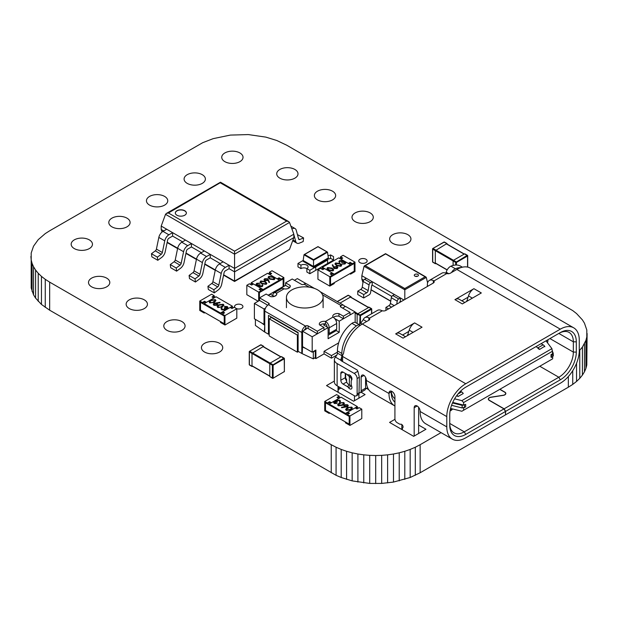 <?xml version="1.0" encoding="UTF-8"?>
<svg xmlns="http://www.w3.org/2000/svg" width="618" height="618" viewBox="0 0 618 618"><rect width="100%" height="100%" fill="white"/><g stroke="black" fill="none" stroke-linecap="round" stroke-linejoin="round"><path stroke-width="0.93" d="M579.275 350.761L582.411 347.053L585.926 340.356L586.806 336.926L586.806 330.012L584.466 323.199L582.411 319.885L576.548 313.558L572.739 310.599L286.767 145.238L276.794 140.502L265.84 137.119L248.297 134.577L230.383 135.087L213.202 138.641L202.696 142.696L49.656 230.8L45.261 233.596L38.223 239.66L33.534 246.196L31.194 253.009L31.194 287.988L33.534 294.801L35.589 298.115L41.452 304.442L49.656 310.197L336.076 475.304L341.206 477.498L352.16 480.881L369.703 483.423L381.677 483.423L393.481 482.071L410.174 477.498L420.147 472.762L420.147 444.697L441.051 432.631M420.147 472.762L568.344 387.2L568.344 376.532M415.304 475.304L415.304 447.239L420.147 444.697M568.344 387.2L572.739 384.404L572.739 370.692M410.174 477.498L410.174 449.433L415.304 447.239M572.739 384.404L576.548 381.445L576.548 363.26M404.798 479.359L404.798 451.295L410.174 449.433M576.548 381.445L579.777 378.34L579.777 350.275M399.22 480.881L399.22 452.824L404.798 451.295M579.777 378.34L582.411 375.118L582.411 347.053M393.481 482.071L393.481 454.006L399.22 452.824M582.411 375.118L584.466 371.804L584.466 343.739M387.617 482.913L387.617 454.848L393.481 454.006M584.466 371.804L585.926 368.421L585.926 340.356M381.677 483.423L381.677 455.358L387.617 454.848M585.926 368.421L586.806 364.991L586.806 336.926M375.69 483.593L375.69 455.528L381.677 455.358M586.806 364.991L587.1 333.473M369.703 483.423L369.703 455.358L375.69 455.528M363.763 482.913L363.763 454.848L369.703 455.358M357.899 482.071L357.899 454.006L363.763 454.848M352.16 480.881L352.16 452.824L357.899 454.006M346.582 479.359L346.582 451.295L352.16 452.824M341.206 477.498L341.206 449.433L346.582 451.295M336.076 475.304L336.076 447.239L341.206 449.433M331.233 472.762L331.233 444.697L336.076 447.239M49.656 310.197L49.656 282.132L331.233 444.697M45.261 307.401L45.261 279.336L49.656 282.132M41.452 304.442L41.452 276.377L45.261 279.336M38.223 301.337L38.223 273.272L41.452 276.377M35.589 298.115L35.589 270.051L38.223 273.272M33.534 294.801L33.534 266.737L35.589 270.051M32.074 291.418L32.074 263.353L33.534 266.737M31.194 287.988L31.194 259.923L32.074 263.353M30.9 256.462L31.194 259.923M106.682 278.131A10.645 6.149 0 0 0 95.079 276.794A10.645 6.149 0 0 0 88.505 282.472A10.645 6.149 0 0 0 91.626 286.822A10.645 6.149 0 0 0 103.229 288.158A10.645 6.149 0 0 0 109.803 282.472A10.645 6.149 0 0 0 106.682 278.131M89.34 239.884A10.645 6.149 0 0 0 77.737 238.548A10.645 6.149 0 0 0 71.17 244.234A10.645 6.149 0 0 0 74.284 248.575A10.645 6.149 0 0 0 85.887 249.911A10.645 6.149 0 0 0 92.461 244.234A10.645 6.149 0 0 0 89.34 239.884M164.627 196.416A10.645 6.149 0 0 0 153.025 195.087A10.645 6.149 0 0 0 146.451 200.765A10.645 6.149 0 0 0 149.571 205.114A10.645 6.149 0 0 0 161.174 206.443A10.645 6.149 0 0 0 167.748 200.765A10.645 6.149 0 0 0 164.627 196.416M126.984 218.154A10.645 6.149 0 0 0 115.381 216.818A10.645 6.149 0 0 0 108.807 222.495A10.645 6.149 0 0 0 111.928 226.845A10.645 6.149 0 0 0 123.53 228.173A10.645 6.149 0 0 0 130.104 222.495A10.645 6.149 0 0 0 126.984 218.154M181.962 321.592A10.645 6.149 0 0 0 170.359 320.263A10.645 6.149 0 0 0 163.793 325.941A10.645 6.149 0 0 0 166.906 330.29A10.645 6.149 0 0 0 178.509 331.619A10.645 6.149 0 0 0 185.083 325.941A10.645 6.149 0 0 0 181.962 321.592M144.326 299.861A10.645 6.149 0 0 0 132.723 298.533A10.645 6.149 0 0 0 126.149 304.21A10.645 6.149 0 0 0 129.27 308.552A10.645 6.149 0 0 0 140.873 309.888A10.645 6.149 0 0 0 147.439 304.21A10.645 6.149 0 0 0 144.326 299.861M236.725 308.699A4.195 2.418 0 0 0 242.928 306.582A4.195 2.418 0 0 0 241.708 304.867A4.195 2.418 0 0 0 237.134 304.342A4.195 2.418 0 0 0 234.546 306.582A4.195 2.418 0 0 0 235.064 307.741M361.051 392.229L365.107 394.57L353.596 401.221L326.52 385.586L334.361 381.059M338.031 392.237L338.031 386.327M219.606 343.33A10.645 6.149 0 0 0 208.003 341.993A10.645 6.149 0 0 0 201.429 347.671A10.645 6.149 0 0 0 204.55 352.021A10.645 6.149 0 0 0 216.153 353.349A10.645 6.149 0 0 0 222.727 347.671A10.645 6.149 0 0 0 219.606 343.33M332.53 191.201A10.645 6.149 0 0 0 320.927 189.865A10.645 6.149 0 0 0 314.361 195.543A10.645 6.149 0 0 0 317.474 199.892A10.645 6.149 0 0 0 329.077 201.229A10.645 6.149 0 0 0 335.651 195.543A10.645 6.149 0 0 0 332.53 191.201M294.894 169.471A10.645 6.149 0 0 0 283.291 168.135A10.645 6.149 0 0 0 276.717 173.812A10.645 6.149 0 0 0 279.838 178.162A10.645 6.149 0 0 0 291.441 179.49A10.645 6.149 0 0 0 298.007 173.812A10.645 6.149 0 0 0 294.894 169.471M239.908 152.955A10.645 6.149 0 0 0 228.305 151.619A10.645 6.149 0 0 0 221.738 157.304A10.645 6.149 0 0 0 224.852 161.646A10.645 6.149 0 0 0 236.455 162.982A10.645 6.149 0 0 0 243.029 157.304A10.645 6.149 0 0 0 239.908 152.955M407.818 234.662A10.645 6.149 0 0 0 396.215 233.334A10.645 6.149 0 0 0 389.641 239.011A10.645 6.149 0 0 0 392.762 243.361A10.645 6.149 0 0 0 404.365 244.689A10.645 6.149 0 0 0 410.939 239.011A10.645 6.149 0 0 0 407.818 234.662M370.174 212.932A10.645 6.149 0 0 0 358.571 211.603A10.645 6.149 0 0 0 351.997 217.281A10.645 6.149 0 0 0 355.118 221.623A10.645 6.149 0 0 0 366.721 222.959A10.645 6.149 0 0 0 373.295 217.281A10.645 6.149 0 0 0 370.174 212.932M365.926 259.228A4.195 2.418 0 0 0 361.352 258.703A4.195 2.418 0 0 0 358.764 260.943A4.195 2.418 0 0 0 359.993 262.65A4.195 2.418 0 0 0 364.566 263.175A4.195 2.418 0 0 0 367.154 260.943A4.195 2.418 0 0 0 365.926 259.228M202.271 174.685A10.645 6.149 0 0 0 190.668 173.357A10.645 6.149 0 0 0 184.094 179.035A10.645 6.149 0 0 0 187.215 183.376A10.645 6.149 0 0 0 198.818 184.712A10.645 6.149 0 0 0 205.385 179.035A10.645 6.149 0 0 0 202.271 174.685M418.633 425.045L425.941 429.263L413.689 436.339L389.572 422.418L394.956 419.313M401.831 429.495L401.831 424.551M176.941 210.723A5.523 3.19 0 0 0 175.319 212.978A5.523 3.19 0 0 0 178.726 215.921A5.523 3.19 0 0 0 184.751 215.226A5.523 3.19 0 0 0 186.366 212.978A5.523 3.19 0 0 0 182.959 210.027A5.523 3.19 0 0 0 176.941 210.723M186.366 213.063A5.523 3.19 0 0 0 182.889 210.182A5.523 3.19 0 0 0 176.941 210.892A5.523 3.19 0 0 0 175.319 213.063M220.479 182.604L168.42 212.978L234.562 251.155L286.621 221.105L288.714 221.607L289.518 222.457L293.836 234.191L234.562 268.421L161.205 226.064L161.205 229.487L163.724 230.939M172.615 236.076L172.615 232.654L168.907 234.794A6.08 3.507 120 0 0 164.759 240.85L162.341 252.53A1.885 1.089 -60 0 1 161.244 254.284L157.381 257.142L157.799 260.294L161.653 257.436A6.08 3.507 120 0 0 165.207 251.773L167.625 240.093A1.885 1.089 -60 0 1 168.907 238.216L172.615 236.076L182.542 241.808M210.259 257.806L210.259 254.384L206.551 256.524A6.08 3.507 120 0 0 202.403 262.58L199.985 274.261A1.885 1.089 -60 0 1 198.888 276.014L195.025 278.873L195.435 282.024L199.297 279.166A6.08 3.507 120 0 0 202.843 273.504L205.261 261.831A1.885 1.089 -60 0 1 206.551 259.946L210.259 257.806L220.186 263.538M229.077 268.675L229.077 265.253L225.369 267.393A6.08 3.507 120 0 0 221.229 273.45L218.811 285.122A1.885 1.089 -60 0 1 217.706 286.883L213.843 289.742L214.261 292.886L218.115 290.035A6.08 3.507 120 0 0 221.669 284.373L224.087 272.692A1.885 1.089 -60 0 1 225.369 270.815L229.077 268.675L234.562 271.843L293.836 237.613L293.836 234.191M234.562 251.155L234.562 281.082L289.518 249.355L293.836 237.613M191.433 246.945L191.433 243.523L187.733 245.663A6.08 3.507 120 0 0 183.585 251.719L181.167 263.392A1.885 1.089 -60 0 1 180.062 265.153L176.207 268.003L176.617 271.155L180.479 268.305A6.08 3.507 120 0 0 184.025 262.635L186.443 250.962A1.885 1.089 -60 0 1 187.733 249.085L191.433 246.945L201.368 252.677M161.205 229.487L162.117 231.974M161.205 226.064L165.524 214.33L166.327 213.473L168.42 212.978M289.518 249.355L234.562 281.476L223.577 275.134M204.326 250.962L200.626 253.102A6.08 3.507 120 0 0 196.478 259.158L194.06 270.839A1.885 1.089 -60 0 1 192.955 272.592L189.1 275.45L189.51 278.602L195.435 282.024M189.1 275.45L195.025 278.873M223.152 261.831L219.444 263.971A6.08 3.507 120 0 0 215.296 270.027L212.878 281.7A1.885 1.089 -60 0 1 211.781 283.461L207.918 286.312L208.328 289.463L214.261 292.886M207.918 286.312L213.843 289.742M185.508 240.101L181.8 242.233A6.08 3.507 120 0 0 177.652 248.297L175.234 259.969A1.885 1.089 -60 0 1 174.137 261.731L170.274 264.581L170.692 267.733L176.617 271.155M170.274 264.581L176.207 268.003M166.69 229.232L162.982 231.371A6.08 3.507 120 0 0 158.834 237.428L156.416 249.1A1.885 1.089 -60 0 1 155.319 250.862L151.456 253.72L151.866 256.864L157.799 260.294M151.456 253.72L157.381 257.142M291.92 228.969L292.059 228.892A6.08 3.507 -60 0 1 295.103 228.59A6.08 3.507 -60 0 1 296.207 230.159L298.625 239.042A1.885 1.089 120 0 0 298.973 239.529A1.885 1.089 120 0 0 299.73 239.529L303.585 237.922L303.175 241.553L299.313 243.152A6.08 3.507 -60 0 1 296.872 243.16A6.08 3.507 -60 0 1 295.767 241.592L293.836 234.508M293.511 233.295L293.349 232.708A1.885 1.089 120 0 0 293.156 232.345M297.42 234.601L303.585 237.922M462.156 405.369L462.156 407.942L465.678 406.976L465.678 404.411L462.156 405.369L452.484 402.982M462.156 407.942L451.557 405.315M552.67 352.183L553.149 352.832L552.708 354.168L551.488 354.871L551.488 357.436L552.708 356.733L553.149 355.404M551.488 357.436L551.04 357.181L551.04 354.616L552.67 353.674L551.913 348.637L461.847 400.634L463.608 402.527L552.67 351.109M553.149 352.832L553.319 355.875M551.488 354.871L551.04 354.616M463.608 402.527L463.608 405.091L465.678 404.411M450.599 408.459L461.847 411.248L552.67 358.811L552.67 356.756M463.608 407.973L463.608 410.228M463.608 405.091L452.747 402.403M546.003 340.842L551.913 348.637M461.847 400.634L454.601 398.842M537.946 348.506L539.576 349.448L544.582 346.35M456.663 395.698L458.077 396.501L463.253 393.511A3.561 2.055 -120 0 0 461.631 391.889L460.495 391.233M368.691 389.657L366.466 388.367M365.578 378.834L366.319 380.487M367.64 387.687L365.501 388.923M464.798 302.503L459.128 299.228A8.382 4.844 120 0 0 454.933 299.645L473.913 288.691A8.382 4.844 120 0 0 468.483 295.906L468.089 297.181L461.839 300.796L468.089 297.181L467.169 300.116A2.093 1.213 120 0 1 465.833 301.908M405.524 336.725L399.846 333.45A8.382 4.844 120 0 0 395.659 333.867L414.632 322.913A8.382 4.844 120 0 0 409.209 330.136L408.807 331.41L402.557 335.018L408.807 331.41L407.895 334.338A2.093 1.213 120 0 1 406.551 336.13M535.93 346.659L537.946 347.826L543.137 344.829L541.113 343.662M543.137 344.829A3.561 2.055 60 0 1 544.659 346.304L544.875 346.737M537.946 347.826A3.561 2.055 60 0 1 539.576 349.448M456.98 395.265A3.561 2.055 60 0 1 457.961 396.354M351.572 385.879A3.144 1.815 60 0 1 351.943 387.509A3.144 1.815 60 0 1 351.287 388.954A3.144 1.815 60 0 1 348.49 387.656A3.144 1.815 -120 0 0 347.262 386.52L343.052 384.087A3.144 1.815 60 0 1 340.827 380.24L340.827 373.396A3.144 1.815 60 0 1 341.476 371.959A3.144 1.815 60 0 1 343.052 372.113L347.262 374.547A3.144 1.815 -120 0 0 348.49 374.825A3.144 1.815 60 0 1 350.769 376.022A3.144 1.815 60 0 1 351.943 378.958A3.144 1.815 60 0 1 351.572 380.163A3.144 1.815 -120 0 0 351.202 381.368L351.202 384.249A3.144 1.815 -120 0 0 351.572 385.879L348.49 387.656M539.777 366.25L558.827 377.243L504.141 408.815L489.456 400.34A3.144 1.815 180 0 1 488.537 399.058A3.144 1.815 180 0 1 490.862 397.304L503.361 395.358A3.353 1.939 0 0 0 505.841 393.488A3.353 1.939 0 0 0 504.86 392.121L499.916 389.27M358.71 324.396A3.144 1.815 120 0 0 358.78 324.357L360.688 323.253L363.291 319.63A9.432 5.446 60 0 1 364.859 317.652A9.432 5.446 60 0 1 368.838 317.745L369.448 318.193A3.144 1.815 180 0 1 369.757 318.981A3.144 1.815 180 0 1 368.838 320.263L362.318 324.025L465.756 383.747A26.829 15.489 120 0 0 446.791 416.602L446.791 426.868A26.829 15.489 120 0 0 452.345 439.151A26.829 15.489 120 0 0 465.756 437.822L505.47 414.894L505.47 411.472L465.756 434.4A22.634 13.071 -60 0 1 449.75 425.161L449.75 414.894A22.634 13.071 -60 0 1 465.756 387.169L560.302 332.584A22.634 13.071 -60 0 1 576.308 341.824L573.35 341.824L573.35 352.09L576.308 352.09A22.634 13.071 -60 0 1 560.302 379.815L505.624 411.387L504.141 408.815M359.344 392.87A4.195 2.418 -120 0 0 360.263 392.685L364.705 390.112A4.195 2.418 -120 0 0 365.578 388.197L365.578 377.374M358.904 398.146L359.352 377.243L357.868 371.256L354.16 373.396L337.119 363.554A9.432 5.446 180 0 1 334.361 359.707A9.432 5.446 180 0 1 335.481 357.134L337.119 354.57A3.144 1.815 120 0 0 337.42 353.117L337.42 350.893A23.685 13.673 -60 0 1 351.943 323.338A6.288 3.631 -60 0 1 355.674 322.642L360.124 325.207A6.288 3.631 120 0 0 356.393 325.902A23.685 13.673 120 0 0 341.862 353.457L341.862 355.682A3.144 1.815 -60 0 1 341.569 357.134L340.757 360.178L335.481 357.134M418.633 433.488L418.633 407.308M334.361 359.707L334.361 381.955A9.432 5.446 0 0 0 337.119 385.802L354.16 395.644A4.195 2.418 -120 0 0 356.262 395.852A4.195 2.418 -120 0 0 357.127 393.929L357.127 378.525A4.195 2.418 -120 0 0 354.16 373.396M345.269 373.396L345.269 377.675A3.144 1.815 -120 0 0 346.605 380.796M391.287 391.155A4.195 2.418 -120 0 0 391.209 391.874L391.209 392.221A23.685 13.673 120 0 0 394.917 402.21M394.917 398.703A20.541 11.858 -60 0 1 391.279 391.202M341.569 357.134L341.569 360.989L357.127 369.973L357.868 371.256M341.569 360.989A3.144 1.815 180 0 1 340.757 360.178L340.649 359.676M350.584 375.806L349.371 376.447L349.371 384.999A9.432 5.446 0 0 1 346.605 381.151L346.605 379.707A3.144 1.815 0 0 0 345.686 378.425L345.686 373.635M349.371 376.447A9.432 5.446 180 0 1 347.216 374.516M349.371 384.999L349.425 385.029A3.144 1.815 60 0 0 350.993 385.184L351.287 385.014M349.425 376.478A3.144 1.815 60 0 1 351.634 380.078M360.263 392.685A4.195 2.418 -120 0 0 361.128 390.761L361.128 377.073A4.195 2.418 60 0 1 362.001 375.157A4.195 2.418 60 0 1 363.724 375.172A4.195 2.418 60 0 1 366.319 380.07L366.319 380.41A26.829 15.489 120 0 0 371.874 392.693L394.547 405.779A26.829 15.489 -60 0 1 388.992 393.504L388.992 393.156A4.195 2.418 60 0 1 389.858 391.24A4.195 2.418 60 0 1 393.087 392.36A4.195 2.418 60 0 1 394.917 396.578L394.917 418.826A3.144 1.815 -120 0 0 397.142 422.681L399.367 423.963A3.144 1.815 -120 0 0 400.696 424.218A2.093 1.213 60 0 1 402.635 425.493A2.093 1.213 60 0 1 402.774 427.81A3.144 1.815 -120 0 0 402.326 429.093L402.326 429.78M499.769 389.355L504.705 392.206A3.144 1.815 180 0 1 505.632 393.488A3.144 1.815 180 0 1 503.307 395.242L490.808 397.189A3.353 1.939 0 0 0 488.328 399.058A3.353 1.939 0 0 0 489.309 400.425L503.994 408.9L464.272 431.835L465.756 434.4M460.966 267.586A23.685 13.673 120 0 0 455.381 268.753A6.288 3.631 120 0 0 451.573 272.492M445.794 273.202A3.144 1.815 120 0 0 446.181 272.229A6.288 3.631 -60 0 1 450.931 266.188A23.685 13.673 -60 0 1 460.557 266.126L462.403 267.192M414.184 436.053L414.184 407.702A4.195 2.418 60 0 1 415.049 405.787A4.195 2.418 60 0 1 418.286 406.907A4.195 2.418 60 0 1 420.109 411.125L420.109 411.472A26.829 15.489 120 0 0 425.671 423.747L452.345 439.151M362.318 324.025A26.829 15.489 120 0 0 343.577 353.326L342.604 355.296L342.604 361.584M341.005 388.042L338.162 389.688L338.162 392.306M339.336 387.084L338.162 389.688M354.462 400.719L354.462 395.798M560.302 379.815L558.827 377.243A20.541 11.858 120 0 0 573.35 352.09L549.935 338.571M548.042 339.661A20.541 11.858 -60 0 1 547.533 342.743M450.089 410.931L451.233 410.275A4.195 2.418 0 0 0 452.415 408.907M449.75 423.446A20.541 11.858 120 0 0 454.006 432.847A20.541 11.858 120 0 0 464.272 431.835L449.75 423.446M546.675 340.456L546.675 341.576M427.247 286.536A3.144 1.815 120 0 0 427.37 285.609L428.112 286.041M433.303 280.526L433.913 280.974A3.144 1.815 180 0 1 434.222 281.762A3.144 1.815 180 0 1 433.303 283.044L433.303 280.526A9.432 5.446 60 0 0 429.325 280.433A9.432 5.446 60 0 0 427.37 284.751L427.37 285.609M573.35 341.824A20.541 11.858 120 0 0 569.093 332.422A20.541 11.858 120 0 0 558.827 333.434L560.302 332.584L558.827 333.434L573.35 341.824M433.303 283.044L385.879 310.421A3.144 1.815 180 0 1 382.303 310.777L381.43 310.468A9.432 5.446 -120 0 0 377.459 310.383L364.859 317.652M505.624 411.387L505.47 414.724M505.624 414.809L560.302 383.237A26.829 15.489 120 0 0 579.275 350.383L579.275 340.109A26.829 15.489 -60 0 0 573.72 327.834A26.829 15.489 -60 0 0 560.302 329.162L456.864 269.44L450.344 273.202A3.144 1.815 180 0 1 446.768 273.558L445.895 273.249A9.432 5.446 -120 0 0 441.924 273.164L429.325 280.433M505.47 411.472L503.994 408.9M576.308 341.824L576.308 352.09M573.72 327.834L470.275 268.112A26.829 15.489 120 0 0 456.864 269.44M465.756 383.747L560.302 329.162M414.632 322.913L422.04 327.192L403.067 338.146L395.659 333.867M473.913 288.691L481.322 292.963L462.341 303.925L454.933 299.645M330.669 403.168L329.556 402.527L327.331 403.809L325.477 402.743L325.477 410.437L325.477 402.743L349.193 416.432L349.193 424.133L345.485 421.994L345.485 422.843L349.935 425.416L361.785 418.571L361.785 409.155L349.935 415.999L349.935 425.416M358.455 408.089L357.343 407.447L355.86 408.305M340.302 397.606L339.189 396.965L339.189 396.107L336.964 397.389L338.819 398.463L331.41 402.743L329.556 401.669L327.331 402.951L327.331 403.809M329.927 413.009L329.185 413.434L329.185 412.577L325.477 410.437L349.193 424.133L349.193 416.432L347.339 415.358L347.339 414.508L349.564 413.218L347.71 412.152L355.118 407.872L356.972 408.946L359.197 407.656L361.785 409.155M347.71 412.152L347.71 413.009L348.822 413.651M349.935 415.999L347.339 414.508M339.189 396.107L336.594 394.608L324.736 401.453L324.736 410.87L329.185 413.434M337.706 397.822L339.189 396.965M324.736 401.453L327.331 402.951M329.556 402.527L329.556 401.669M337.304 401.932L334.593 401.955L334.817 403.029L337.165 403.461L334.292 403.338L333.612 402.434L334.129 401.685L335.798 401.422L336.292 400.132L339.761 400.201L340.518 401.175L339.962 402.079L339.22 400.503L336.802 400.371L337.304 402.102L334.315 402.457M337.165 403.461L334.292 403.515L333.62 402.519M335.798 401.592L335.682 401.012L335.798 401.592M340.51 401.26L339.962 402.256L339.498 401.986L339.807 401.291M339.807 401.337L339.22 400.673L336.802 400.541L336.416 401.036M344.373 403.469L342.758 405.246L338.293 405.817L337.652 404.836M352.353 408.073L350.738 409.858L346.273 410.429L345.632 409.44M347.71 413.009L345.485 414.292L329.185 404.875L329.185 404.025L341.043 397.181L357.343 406.59L357.343 407.447M329.185 404.025L345.485 413.434L357.343 406.59M348.289 405.732L347.625 406.737L341.623 407.741L341.545 407.2L345.014 406.783L343.778 405.609L344.427 404.728L347.633 404.744L348.297 405.647L347.625 406.567L341.545 407.2M345.014 406.953L343.786 405.694M345.485 414.292L345.485 413.434M351.727 407.107L352.36 407.988L350.738 409.68L346.273 410.259L345.624 409.363L347.216 407.648L351.727 407.107M350.267 409.417L351.627 408.065L351.178 407.409L349.178 407.277L346.35 409.301L346.791 409.943L350.267 409.417M351.619 408.15L351.178 407.579L349.178 407.447L346.35 409.386M347.177 406.289L347.077 405.037L344.921 404.983L345.053 406.25L347.177 406.289L347.579 405.725M347.177 406.459L347.077 405.207L344.921 404.983L344.527 405.539M344.921 405.153L344.535 405.624M343.747 402.503L344.38 403.384L342.758 405.076L338.293 405.647L337.644 404.751L339.236 403.044L343.747 402.503M342.287 404.805L343.647 403.454L343.199 402.797L341.198 402.673L338.37 404.697L338.811 405.331L342.287 404.805M343.639 403.539L343.199 402.975L341.198 402.843L338.378 404.775M336.408 400.958L336.802 400.541M335.798 401.422L335.682 400.843M403.925 300.008L361.831 275.705L361.831 279.127L362.967 282.519M361.831 279.127L363.647 280.178M372.206 285.114L372.206 281.692L366.281 278.27L364.589 279.251A2.093 1.213 -60 0 0 363.137 281.46L362.233 287.177A2.093 1.213 120 0 1 360.781 289.386L357.76 291.132L357.76 294.554L363.685 297.976L369.139 294.832A2.093 1.213 120 0 0 370.591 292.615L371.727 285.392L372.206 285.114L391.804 296.431M399.769 302.403L399.885 301.646L400.958 301.715M427.594 282.913L426.289 277.397L425.114 276.802L404.805 288.529L404.805 299.491M361.831 275.705L364.064 266.273L365.238 265.678L404.805 288.529M385.547 253.874L425.114 276.802M414.887 276.122A2.093 1.213 0 0 0 417.173 276.377A2.093 1.213 0 0 0 418.463 275.265A2.093 1.213 0 0 0 417.853 274.407A2.093 1.213 0 0 0 415.566 274.145A2.093 1.213 0 0 0 414.276 275.265A2.093 1.213 0 0 0 414.887 276.122M417.351 276.331A2.093 1.213 0 0 0 415.389 276.331M400.364 301.375L400.364 297.953L394.438 294.531L392.747 295.504A2.093 1.213 -60 0 0 391.294 297.721L390.391 303.43A2.093 1.213 120 0 1 388.938 305.647L385.918 307.393L388.521 308.9M400.364 297.953L398.672 298.927A2.093 1.213 -60 0 0 397.22 301.144L396.748 304.149M385.918 310.398L385.918 307.393M360.781 289.386L366.706 292.808L363.685 294.554L357.76 291.132M372.206 281.692L370.514 282.673A2.093 1.213 -60 0 0 369.062 284.883L368.158 290.599A2.093 1.213 120 0 1 366.706 292.808M363.685 297.976L363.685 294.554M276.586 294.771L276.586 293.164A4.805 2.773 180 0 1 276.794 293.967A4.805 2.773 180 0 1 270.599 296.617L266.157 294.052L259.537 297.876L268.722 303.175A1.676 0.966 180 0 1 269.216 303.863A1.676 0.966 180 0 1 268.722 304.55L268.467 304.697A5.238 3.028 120 0 0 264.767 311.117L264.767 325.23A5.238 3.028 180 0 1 264.396 324.998L261.399 322.859M255.404 319.398L255.404 325.431L264.396 331.843A5.238 3.028 -0 0 0 264.767 332.075L268.467 334.214L268.467 315.396L298.108 332.507L298.108 351.325L301.816 353.465A5.238 3.028 -0 0 0 302.217 353.681L313.326 358.873L313.326 352.028L312.847 351.804M302.55 346.196L301.816 346.621L301.816 332.499A5.238 3.028 -60 0 1 305.516 326.088L305.771 325.941A1.676 0.966 180 0 1 308.143 325.941L317.335 331.24L323.948 327.424L319.506 324.852A4.805 2.773 180 0 1 319.297 324.048A4.805 2.773 180 0 1 325.493 321.399A5.238 3.028 60 0 1 329.201 327.818L329.201 333.527L336.671 329.216L336.671 323.5A5.238 3.028 -120 0 0 332.963 317.088A4.805 2.773 180 0 1 332.754 316.277A4.805 2.773 180 0 1 338.95 313.627L343.399 316.192L350.012 312.376L340.827 307.069A1.676 0.966 180 0 1 340.333 306.381A1.676 0.966 180 0 1 340.827 305.701L341.082 305.555A5.238 3.028 -60 0 1 343.701 305.292A5.238 3.028 -60 0 1 344.713 306.876M269.209 333.79L268.467 334.214M270.692 317.961L270.692 316.679M314.57 288.475L306.652 283.901A5.238 3.028 120 0 0 304.033 284.164L303.778 284.311A1.676 0.966 180 0 1 301.406 284.311L292.221 279.004L285.601 282.828L290.051 285.392A4.805 2.773 180 0 1 290.259 286.196A4.805 2.773 180 0 1 284.056 288.853A5.238 3.028 -120 0 0 281.437 288.591L273.967 292.901A5.238 3.028 60 0 1 276.586 293.164L284.056 288.853M333.457 317.405A4.805 2.773 180 0 1 338.95 316.192L343.399 318.757L350.012 314.941L350.012 312.376M320.024 325.153A4.805 2.773 180 0 1 325.493 323.963L325.493 321.399L332.963 317.088M304.234 330.251A2.093 1.213 -60 0 1 305.516 328.652L305.771 328.506A1.676 0.966 180 0 1 308.143 328.506L317.335 333.813L323.948 329.989L323.948 327.424M259.537 297.876L259.537 300.441L267.756 305.184M285.601 282.828L285.601 285.392L289.533 287.664M317.335 333.813L317.335 331.24M338.95 316.192L338.95 313.627M343.399 318.757L343.399 316.192M290.051 287.007L290.051 285.392M274.153 296.424L275.543 295.628A2.093 1.213 60 0 1 275.96 295.528M272.886 295.698L272.886 295.304A5.238 3.028 60 0 1 273.967 292.901M305.516 328.652L306.258 329.077L302.55 331.217L312.183 336.779L328.119 327.586L323.67 325.014L325.493 323.963A2.093 1.213 60 0 1 326.976 326.528L326.976 326.922M328.119 332.901L329.201 333.527M305.918 348.567L302.217 346.837A5.238 3.028 180 0 1 301.816 346.621L301.816 353.465M313.326 352.028L315.304 350.615L315.304 357.459L313.326 358.873M317.745 289.935A18.339 10.591 0 0 0 297.76 287.64A18.339 10.591 0 0 0 286.435 297.42A18.339 10.591 0 0 0 291.812 304.906A18.339 10.591 0 0 0 311.796 307.208A18.339 10.591 0 0 0 323.114 297.42A18.339 10.591 0 0 0 317.745 289.935M342.604 308.096L345.532 306.404L355.165 311.966L355.165 322.426M306.258 283.732L297.366 278.602L294.438 280.286M285.601 285.392L281.437 287.795L282.38 288.343M274.176 296.439L270.321 294.214L268.374 295.334M259.537 300.441L254.392 303.415L264.025 308.977L265.501 308.119M355.165 311.966L339.236 321.167L334.786 318.602A2.093 1.213 60 0 1 336.269 321.167L336.215 321.198M254.392 303.415L254.392 318.811L264.025 324.373L264.025 308.977M281.437 287.795L281.437 288.591M302.55 331.217L302.55 346.621L312.183 352.183L312.183 336.779M297.366 352.183L297.366 335.072L269.209 318.811L269.209 335.929L297.366 352.183L298.479 351.542M264.767 323.948L264.025 324.373M337.42 352.16L331.449 355.605L331.449 358.17L324.041 353.89L315.891 358.602L315.891 350.043L312.183 352.183M315.891 358.602L314.577 357.976M324.041 353.89L324.041 351.325L338.656 342.89M339.236 321.167L339.236 332.291L336.269 330.576L336.269 329.448M328.119 327.586L328.119 338.703L339.236 332.291M298.108 332.932L271.433 317.528L269.209 318.811M298.108 334.639L297.366 335.072M336.269 330.576L328.119 335.28M331.449 355.605L324.041 351.325M336.934 355.01L331.449 358.17M464.96 254.083L467.556 256.006L467.185 255.365L455.698 262.426L456.439 262.426L456.069 261.785L453.473 260.286L453.102 260.927L435.319 250.661L446.806 243.6L447.177 244.156M453.102 265.439L453.102 260.927L455.698 262.426L455.698 265.029M446.806 243.6L444.211 242.109L432.832 248.498L432.724 249.162L433.094 248.521L453.473 260.286L464.589 253.874M435.984 263.546L435.319 263.5L435.319 250.661L432.724 249.162L432.724 261.569M339.954 303.129L350.823 296.849L351.194 297.397M368.977 307.331L357.119 314.176L360.456 315.674L360.456 323.392M357.119 323.477L357.119 314.176L355.165 313.048M281.646 356.88L284.234 358.803L283.863 358.162L272.384 365.223L273.125 365.223L272.754 364.581L270.159 363.083L269.788 363.724L252.005 353.457L263.492 346.397L263.863 346.945M269.788 376.555L273.017 378.293L284.234 371.642L273.017 378.293A0.525 0.525 0 0 1 272.492 378.293L269.788 376.555L269.788 363.724L272.384 365.223L272.384 378.054L273.125 378.054L273.125 365.223L284.234 358.803L284.388 371.426L284.388 358.587A0.525 0.525 0 0 0 284.125 358.139L281.538 356.64M263.492 346.397L260.896 344.898L249.517 351.294L249.409 351.959L249.78 351.318L270.159 363.083L281.275 356.663M252.662 366.335L252.005 366.289L252.005 353.457L249.409 351.959L249.409 364.365M258.154 301.236L246.821 294.693L246.821 285.284L258.672 292.129L261.267 290.63L261.267 291.487L259.413 292.553L259.413 300.255L259.413 292.553L283.129 278.865L283.129 286.567L279.421 288.706L279.421 289.556L278.679 289.131M270.9 273.944L269.417 273.086L268.305 273.728M259.784 289.772L260.896 289.131L263.121 290.414L263.121 289.556L251.263 282.712L251.263 283.569L250.151 284.21M268.158 295.211L283.129 286.567L283.129 278.865L281.275 279.931L281.275 279.081L279.05 277.791L277.196 278.865L269.788 274.585L271.642 273.519L269.417 272.229L272.013 270.738L283.871 277.582L283.871 286.389M281.437 288.397L279.421 289.556M277.938 279.29L279.05 278.648L281.275 279.931M283.871 277.582L281.275 279.081M269.417 273.086L269.417 272.229M279.05 278.648L279.05 277.791M258.672 292.129L258.672 300.935M246.821 285.284L249.409 283.786L251.634 285.068L253.488 283.994L260.896 288.274L259.042 289.348L261.267 290.63M260.896 289.131L260.896 288.274M262.163 285.609L262.449 284.774L262.882 285.562L262.233 286.605L259.375 286.706L258.911 285.74L256.679 285.454L256.006 284.411M262.874 285.647L262.233 286.605M262.233 286.435L259.375 286.536L258.865 285.918M258.911 285.57L256.679 285.284L255.999 284.326L256.794 283.283L260.054 283.168L257.32 283.762L256.694 284.481M260.054 283.168L257.32 283.592L257.096 284.991L259.792 284.705L260.325 285.006L259.838 286.435M266.86 283.33L266.234 284.303L261.715 283.755L260.139 281.978M274.84 278.726L274.214 279.691L269.695 279.151L268.119 277.366M263.121 289.556L279.421 280.147L267.571 273.303L251.263 282.712M269.564 282.202L268.923 282.248L268.197 280.248L264.635 280.587L263.971 279.691L264.666 278.733L267.818 278.741L269.564 282.38L268.923 282.418L268.197 280.417L264.635 280.757L263.971 279.776M251.263 283.569L252.747 284.427M263.121 290.414L279.421 281.005L279.421 280.147M268.76 276.37L273.218 276.941L274.848 278.641L274.214 279.521L269.695 278.981L268.112 277.281L268.76 276.37M272.754 277.212L269.278 276.686L269.054 277.845L270.166 278.71L273.666 279.22L274.114 278.579L272.754 277.212L269.278 276.864L269.054 278.015M268.83 277.327L269.054 277.845M274.106 278.656L272.754 277.389M267.277 280.224L267.339 278.996L265.176 279.058L265.076 280.302L267.277 280.224M267.764 279.591L267.339 278.996L265.176 279.228L265.076 280.472M264.674 279.745L265.076 280.302M267.756 279.676L267.339 279.166M260.781 280.981L265.238 281.553L266.868 283.245L266.234 284.125L261.715 283.585L260.132 281.893L260.781 280.981M264.774 281.823L261.298 281.298L261.074 282.449L262.186 283.322L265.686 283.832L266.134 283.183L264.774 281.823L261.298 281.468L261.074 282.627M260.85 281.939L261.074 282.449M266.126 283.268L264.774 281.993M260.325 285.006L259.838 286.265L261.7 286.134L261.986 285.045L262.171 285.524M259.568 285.871L259.838 286.265M256.686 284.388L257.096 284.991M300.935 268.598L300.935 265.176L297.976 263.461L297.976 266.883L300.935 268.598A4.195 2.418 180 0 1 306.868 268.598L306.868 272.02L309.827 273.735L333.542 260.039L330.576 258.332A4.195 2.418 180 0 1 327.872 259.035M330.576 258.332L330.576 254.91A4.195 2.418 180 0 1 328.011 255.605M330.576 254.91L333.542 256.617L333.542 260.039M321.684 266.883L318.718 268.598M328.351 257.907L327.509 252.229L326.922 251.912L313.535 259.645L313.535 266.458L303.16 260.472L303.16 261.329L313.535 267.316L328.351 258.757L328.351 257.907L313.535 266.458L313.535 267.316M313.535 259.645L304.597 254.477L304.002 254.794L303.16 260.472L297.976 263.461M327.509 252.229L317.984 246.721L304.002 254.794L313.535 260.294L327.509 252.229M309.827 273.735L309.827 270.305L306.868 268.598A4.195 2.418 180 0 0 308.096 266.883A4.195 2.418 180 0 0 305.508 264.651A4.195 2.418 180 0 0 300.935 265.176M327.617 263.461L327.617 260.039L315.759 266.883L315.018 266.458L315.759 266.883L315.759 270.313L315.759 266.883L309.827 270.305M326.876 259.614L327.617 260.039M349.054 263.863L350.167 263.222L352.391 264.512L354.245 263.438L354.245 271.14L354.245 263.438L330.53 277.127L330.53 284.828L334.238 282.689L334.238 283.546L329.796 286.111L317.938 279.266L317.938 269.857L320.533 268.359L322.75 269.641L324.604 268.575L332.013 272.847L330.159 273.921L332.384 275.203L329.796 276.702L329.796 286.111M339.421 258.309L340.533 257.66L340.533 256.81L343.129 255.311L354.987 262.156L354.987 271.565L350.537 274.137L350.537 273.28L354.245 271.14L330.53 284.828L330.53 277.127L332.384 276.061L332.384 275.203M323.863 269L322.38 268.142L321.267 268.784M329.796 276.702L317.938 269.857M330.9 274.346L332.013 273.704L332.013 272.847M350.537 274.137L349.796 273.704M340.533 257.66L342.017 258.517M354.987 262.156L352.391 263.654L350.167 262.372L348.32 263.438L340.904 259.158L342.758 258.092L340.533 256.81M352.391 264.512L352.391 263.654M350.167 263.222L350.167 262.372M342.233 261.314L340.109 261.128L339.352 262.488L338.927 261.615M345.802 262.851L345.006 263.986L341.746 264.102L344.481 263.5L344.705 262.279L342.017 262.565L341.484 262.256L341.963 260.997M345.114 262.789L344.705 262.279M341.669 265.292L341.02 266.288L336.563 265.717L334.941 263.932M333.689 269.896L333.04 270.893L328.583 270.321L326.961 268.544M322.38 268.142L322.38 267.293L338.687 257.876L350.537 264.72L334.238 274.137L334.238 274.987L332.013 273.704M322.38 267.293L334.238 274.137M337.83 267.486L337.134 268.529L333.983 268.521L332.237 264.89L332.878 264.844L333.604 266.845L337.165 266.505L337.837 267.401L337.134 268.359L333.983 268.351L332.237 264.89M350.537 264.72L350.537 265.578L334.238 274.987M333.04 270.723L328.583 270.151L326.953 268.459L327.586 267.571L332.105 268.112L333.689 269.811L333.04 270.893M329.046 269.881L332.523 270.406L332.747 269.247L331.642 268.382L328.135 267.872L327.687 268.513L329.046 269.881M332.978 269.765L331.642 268.552L328.135 268.042L327.694 268.606M332.971 269.85L332.747 269.417M334.523 266.868L334.469 268.096L336.632 268.034L336.733 266.791L334.523 266.868L334.044 267.586M334.037 267.501L334.469 268.096M337.127 267.347L336.733 266.791L334.523 267.038M337.119 267.439L336.733 266.961M341.02 266.111L336.563 265.539L334.933 263.847L335.566 262.967L340.085 263.507L341.669 265.207L341.02 266.288M337.026 265.269L340.503 265.794L340.727 264.643L339.622 263.778L336.115 263.26L335.667 263.909L337.026 265.269M340.951 265.161L339.622 263.948L336.115 263.438L335.674 264.002M340.951 265.246L340.727 264.813M342.241 261.221L340.109 261.128M340.109 260.958L339.823 262.217M339.637 261.576L339.352 262.488M345.114 262.704L344.705 262.102L342.017 262.565M342.017 262.395L341.484 262.086M339.352 262.318L338.919 261.53L339.568 260.657L342.434 260.557L342.89 261.522L345.13 261.808L345.81 262.766L345.006 263.986M345.006 263.809L341.746 263.925M224.96 315.597L224.96 325.006L236.81 318.162L236.81 308.753L224.96 315.597L222.364 314.099L222.364 314.956L224.218 316.022L224.218 323.724L224.218 316.022L200.502 302.333L200.502 310.035L204.21 312.175L204.21 313.032L204.952 312.6M224.96 325.006L220.51 322.441L220.51 321.584L224.218 323.724L200.502 310.035L200.502 302.333L202.356 303.407L204.581 302.117L205.694 302.766M233.48 307.679L232.368 307.038L232.368 306.188L220.51 313.032L204.21 303.616L204.21 304.473L220.51 313.882L222.735 312.6L223.847 313.241M215.327 297.204L214.214 296.563L214.214 295.705L211.989 296.988L213.843 298.054L206.435 302.333L204.581 301.267L202.356 302.55L199.761 301.051L199.761 310.46L204.21 313.032M199.761 301.051L211.619 294.207L214.214 295.705M212.731 297.412L214.214 296.563M202.356 303.407L202.356 302.55M204.581 302.117L204.581 301.267M236.81 308.753L234.222 307.254L231.997 308.536L230.143 307.47L222.735 311.742L224.589 312.816L222.364 314.099M222.735 312.6L222.735 311.742M226.96 308.081L226.729 307.007L224.38 306.404L227.254 306.528L227.942 307.432L227.424 308.351L225.755 308.614L225.261 309.904L221.792 309.834L221.043 308.776M227.934 307.517L227.424 308.351M225.755 308.614L225.261 309.904M225.261 309.734L221.792 309.664L221.035 308.691L221.592 307.779L222.055 308.05L221.746 308.869M224.751 309.664L224.249 307.934L227.246 307.494M223.901 305.199L222.318 306.999L217.806 307.532L217.181 306.574M215.921 300.595L214.338 302.387L209.826 302.928L209.201 301.963M232.368 306.188L216.068 296.771L204.21 303.616M220.008 302.666L216.539 303.083L217.775 304.257L217.127 305.137L213.921 305.122L213.256 304.218L213.928 303.299L219.931 302.295L220.008 302.835L216.848 303.214M217.768 304.342L217.127 305.307L213.921 305.292L213.256 304.303M220.51 313.032L220.51 313.882M230.885 307.895L232.368 307.038M209.826 302.758L209.193 301.878L210.815 300.186L215.28 299.606L215.929 300.502L214.338 302.217L209.826 302.928M211.286 300.448L209.927 301.8L210.375 302.457L212.376 302.588L215.203 300.564L214.763 299.923L211.286 300.448L209.935 301.893M214.763 299.923L211.286 300.618M215.195 300.649L214.763 300.093M216.632 305.06L216.493 303.786L214.376 303.577L214.477 304.829L216.632 304.883L216.493 303.616L214.376 303.577L213.975 304.141M216.632 304.883L217.026 304.326M214.376 303.755L213.982 304.234M217.806 307.362L217.173 306.482L218.795 304.79L223.26 304.218L223.909 305.114L222.318 306.822L217.806 307.532M219.266 305.06L217.907 306.412L218.355 307.069L220.356 307.192L223.183 305.168L222.743 304.535L219.266 305.06L217.915 306.497M222.743 304.535L219.266 305.23M223.175 305.261L222.743 304.705M226.96 307.911L226.729 307.007M226.729 306.837L224.852 306.845M221.746 308.699L222.055 308.05L221.746 308.699L222.333 309.363L224.751 309.494L225.145 308.907M224.751 309.494L224.249 307.934M227.424 308.181L225.755 308.444L225.894 308.861M225.755 308.444L225.871 309.023M224.852 306.667L224.38 306.404M286.621 221.105L220.479 182.92M167.192 242.186L177.667 248.235M186.01 253.048L196.485 259.104M204.828 263.917L215.311 269.966M223.654 274.786L234.562 281.082M289.518 222.457L234.562 254.191L165.524 214.33M192.955 272.592L198.888 276.014M194.06 270.839L199.985 274.261M196.478 259.158L202.403 262.58M200.626 253.102L206.551 256.524M211.781 283.461L217.706 286.883M212.878 281.7L218.811 285.122M215.296 270.027L221.229 273.45M219.444 263.971L225.369 267.393M174.137 261.731L180.062 265.153M175.234 259.969L181.167 263.392M177.652 248.297L183.585 251.719M181.8 242.233L187.733 245.663M155.319 250.862L161.244 254.284M156.416 249.1L162.341 252.53M158.834 237.428L164.759 240.85M162.982 231.371L168.907 234.794M292.971 239.977L295.767 241.592M298.579 238.865L299.73 239.529M552.708 356.733L552.708 354.168M464.466 407.679L464.466 405.114M457.969 393.998L461.631 391.889M357.127 378.525L359.352 377.243M359.352 392.646L357.127 393.929M340.827 373.396L343.052 372.113M349.641 385.145L347.262 386.52M346.713 381.978L343.052 384.087M345.269 377.675L340.827 380.24M337.119 385.802L337.119 363.554M391.209 391.874L388.992 393.156M341.862 355.682L337.42 353.117M337.42 350.893L341.862 353.457M351.943 323.338L356.393 325.902M358.78 324.357L360.364 325.269M446.181 272.229L448.73 273.697M450.931 266.188L455.381 268.753M362.163 324.11L360.688 323.253M417.15 405.995L414.184 407.702M361.128 390.761L365.578 388.197M364.017 375.404L361.128 377.073M366.319 380.41L388.992 393.504M451.233 408.622L451.233 410.275M408.776 334.848L407.895 334.338M468.058 300.626L467.169 300.116M363.291 319.63L366.613 321.545M368.838 320.263L368.838 317.745M446.791 426.868L420.109 411.472M342.604 356.455L446.791 416.602M409.209 330.136L413.079 332.368M468.483 295.906L472.353 298.139M382.303 310.777L369.448 318.193M446.768 273.558L433.913 280.974M371.047 289.718L390.761 301.097M426.289 277.397L404.805 289.796L364.064 266.273M385.547 253.959L365.238 265.678M388.938 305.647L391.542 307.154M390.391 303.43L394.191 305.624M391.294 297.721L397.22 301.144M392.747 295.504L398.672 298.927M362.233 287.177L368.158 290.599M363.137 281.46L369.062 284.883M364.589 279.251L370.514 282.673M264.767 325.23L264.767 332.075M301.816 332.499L264.767 311.117M340.827 307.069L340.827 305.701M341.082 305.555L322.573 294.863M309.209 287.146L304.033 284.164M305.516 326.088L268.467 304.697M305.771 328.506L305.771 325.941M308.143 328.506L308.143 325.941M268.722 304.55L268.722 303.175M329.201 327.818L336.671 323.5M302.55 346.598L302.217 353.681M264.767 324.829L264.396 331.843M447.185 269.834L435.319 262.982M464.141 254.129L446.358 243.863M456.439 265.022L456.439 262.426L467.556 256.006L467.556 267.076M443.84 242.318L444.581 242.318M433.094 262.217L435.319 263.5M350.375 297.103L368.158 307.378M344.373 305.964L345.338 306.52M355.165 312.19L360.085 315.033L359.715 323.817M350.823 296.849L348.598 295.566M347.857 295.566L337.358 301.63M368.606 307.115L371.202 308.614L360.085 315.033L360.456 315.674L371.565 309.255L371.565 313.782M371.202 308.614L371.565 309.255L371.202 308.614M269.788 376.045L252.005 365.779M280.827 356.918L263.044 346.652M284.234 371.209L284.388 371.426A0.525 0.525 0 0 1 284.125 371.881M260.526 345.114L261.267 345.114M249.78 365.006L252.005 366.289M215.234 270.313L204.759 264.265M196.416 259.452L185.941 253.403M177.598 248.583L167.115 242.534M288.714 221.607L220.479 182.21L166.327 213.473M292.693 240.742L296.872 243.16M290.877 226.149L295.103 228.59M358.919 394.315L356.262 395.852M505.632 393.488L505.632 394.16M488.537 399.058L488.537 399.73M371.024 289.873L390.738 301.252M364.396 265.879L385.547 253.674L425.956 277.003M343.701 305.292L320.279 291.766M286.435 297.42L286.435 307.687M323.114 297.42L323.114 307.687M435.319 263.16L447.108 269.966M464.296 254.037L446.513 243.77M467.702 267.107L467.702 255.798A0.525 0.525 0 0 0 467.447 255.342L464.852 253.844M447.069 243.577L444.473 242.078A0.525 0.525 0 0 0 443.948 242.078L432.832 248.498A0.525 0.525 0 0 0 432.569 248.954L432.569 261.785A0.525 0.525 0 0 0 432.832 262.241L435.427 263.739M350.53 297.019L368.313 307.285M351.086 296.825L348.49 295.327A0.525 0.525 0 0 0 347.965 295.327L337.204 301.538M371.719 313.697L371.719 309.039A0.525 0.525 0 0 0 371.457 308.591L368.869 307.092M252.005 365.956L269.788 376.223M280.981 356.833L263.198 346.567M263.755 346.374L261.159 344.875A0.525 0.525 0 0 0 260.634 344.875L249.517 351.294A0.525 0.525 0 0 0 249.255 351.742L249.255 364.581A0.525 0.525 0 0 0 249.517 365.037L252.113 366.528M304.172 254.577L317.984 246.613L327.339 252.013"/></g></svg>
